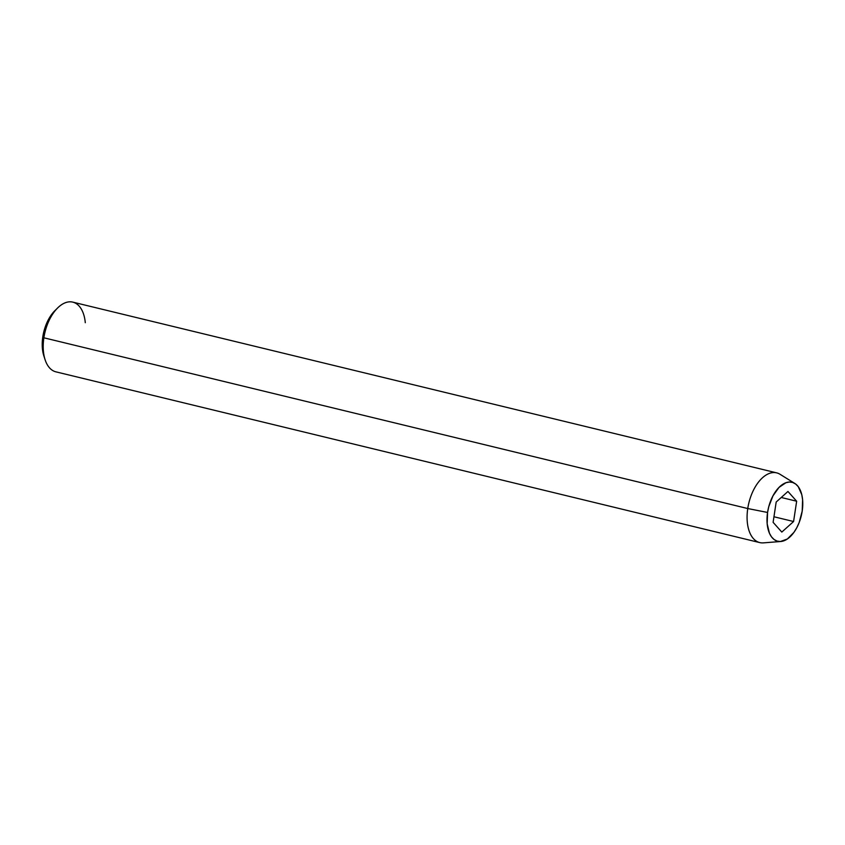 <?xml version="1.0" encoding="UTF-8"?>
<svg xmlns="http://www.w3.org/2000/svg" width="845" height="845" viewBox="0 0 845 845"><rect width="100%" height="100%" fill="white"/><g stroke="black" fill="none" stroke-linecap="round" stroke-linejoin="round"><path stroke-width="1.27" d="M43.908 356.125L42.398 348.541L42.81 336.817L43.877 337.799L42.81 336.817A31.381 17.46 103.6 0 0 43.877 356.009L45.091 359.738A35.87 19.953 -76.4 0 1 43.877 337.799A35.87 19.953 103.6 0 0 55.897 371.842L759.771 542.596A35.87 19.953 -76.4 0 1 747.751 508.542A35.87 19.953 103.6 0 0 763.384 542.87L780.791 541.497A30.346 16.879 -76.4 0 1 767.566 512.461L747.751 508.542L43.877 337.799L747.751 508.542A35.87 19.953 -76.4 0 1 776.682 472.873L72.807 302.13A35.87 19.953 103.6 0 0 43.877 337.799A35.87 19.953 -76.4 0 1 57.65 307.95A35.87 19.953 -76.4 0 1 85.292 322.695M794.86 483.477L780.03 474.288A35.87 19.953 103.6 0 0 747.751 508.542L767.566 512.461A30.346 16.879 -76.4 0 1 794.86 483.477A30.346 16.879 -76.4 0 1 802.201 511.088L802.613 499.754L801.789 494.684L798.25 486.657L795.673 484.027L792.673 482.463L789.388 482.03L785.913 482.727L779.005 487.417L772.985 495.814L768.77 506.641L767.566 512.461L767.165 523.784L769.457 533.29L771.517 536.881L774.104 539.522L777.094 541.085L780.389 541.518L787.36 538.994L793.951 532.329L796.782 527.734L799.169 522.527L802.201 511.088A30.346 16.879 -76.4 0 1 780.791 541.497M781.815 532.075L773.112 522.326L776.185 502.025L787.952 491.473L796.655 501.222L793.582 521.523L781.815 532.075L773.112 522.326L776.185 502.025L787.952 491.473L796.655 501.222L781.255 497.483L796.655 501.222L793.582 521.523L773.957 516.76L793.582 521.523L781.815 532.075M42.81 336.817L45.957 324.987L48.419 319.6L54.893 310.675A31.381 17.46 103.6 0 0 42.81 336.817M57.65 307.95L54.872 310.696"/></g></svg>

